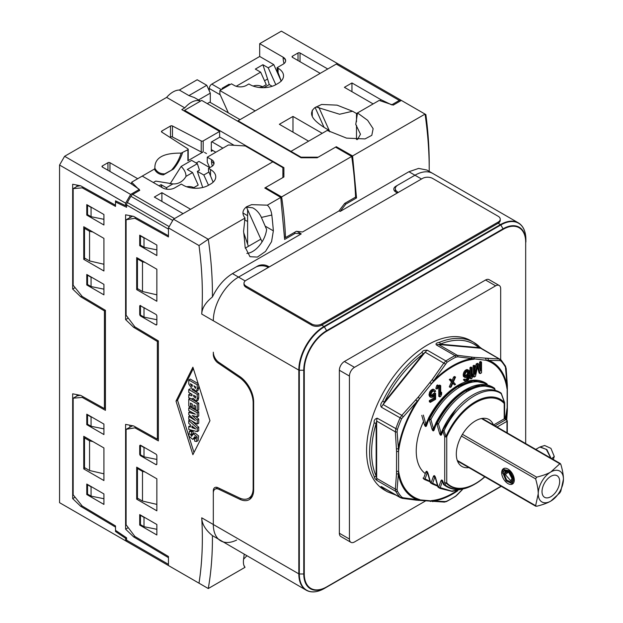 <?xml version="1.0" encoding="UTF-8"?>
<svg xmlns="http://www.w3.org/2000/svg" width="623" height="623" viewBox="0 0 623 623"><rect width="100%" height="100%" fill="white"/><g stroke="black" fill="none" stroke-linecap="round" stroke-linejoin="round"><path stroke-width="0.93" d="M253.647 488.175L253.148 488.471A21.392 12.351 60 0 1 248.717 498.26A21.392 12.351 60 0 1 239.341 497.894L217.918 487.692A7.133 4.12 -120 0 0 214.795 487.575A7.133 4.12 -120 0 0 213.315 490.838L213.315 524.504A35.651 20.582 120 0 0 220.706 540.826A35.651 20.582 -60 0 1 213.315 524.504L213.315 493.066A8.558 4.937 60 0 1 215.091 489.148A8.558 4.937 60 0 1 218.844 489.296L239.847 499.303A21.392 12.351 -120 0 0 249.223 499.662A21.392 12.351 -120 0 0 253.647 489.873L253.647 401.96A21.392 12.351 60 0 0 239.847 376.588L218.844 362.345L217.918 362.882A7.133 4.12 60 0 1 213.315 354.425L213.315 352.197A8.558 4.937 -120 0 0 218.844 362.345M398.268 192.437L397.326 191.791A8.558 4.937 180 0 1 395.325 188.613A8.558 4.937 180 0 1 397.832 185.124L414.973 175.227A35.651 20.582 -60 0 1 432.798 173.459A35.651 20.582 120 0 0 414.973 175.227L421.53 179.011M132.613 425.758L126.103 429.325L134.911 427.83L158.367 440.897L158.367 340.913L134.911 326.896L126.103 315.23L126.103 219.755L134.911 218.26L168.451 236.95L168.451 227.909L199.002 245.548A349.347 201.696 -120 0 1 201.727 314.07C201.945 308.245 205.504 302.537 212.42 296.953C217.552 286.432 224.233 278.652 232.472 273.606L238.523 277.095L257.603 266.083A7.133 4.12 180 0 1 267.228 265.842L267.228 266.917A8.558 4.937 0 0 0 255.671 267.205L238.523 277.095A35.651 20.582 120 0 0 213.315 320.759L298.814 370.117A0.716 0.413 0 0 0 299.32 370.241L299.32 573.985A35.441 20.458 120 0 0 324.381 588.455L324.381 588.455C317.309 592.387 311.251 592.964 306.197 590.183A35.651 20.582 120 0 0 312.411 591.85M267.22 266.909L268.342 267.454M251.248 497.933A21.392 12.351 60 0 1 249.13 498.018M500.822 486.586A0.716 0.413 -120 0 0 500.83 486.579L324.381 588.455L500.83 486.579A35.441 20.458 -60 0 0 500.869 486.555M525.68 443.568L525.68 242.292A0.716 0.413 0 0 0 525.882 242.004L525.882 239.434A35.441 20.458 120 0 0 500.83 224.965L324.381 326.834A35.441 20.458 -60 0 0 299.32 370.241L303.767 370.241A32.295 18.643 120 0 1 326.6 330.688L503.049 228.82L500.83 224.965A0.716 0.413 60 0 0 500.471 224.584L498.159 223.252L321.709 325.12A7.133 4.12 180 0 1 311.625 325.12L246.085 287.289A7.133 4.12 180 0 1 243.998 284.376L243.998 283.208A7.133 4.12 0 0 0 246.085 286.121L311.625 323.96A7.133 4.12 0 0 0 321.709 323.96L498.159 222.084A7.133 4.12 0 0 0 500.246 219.179A7.133 4.12 0 0 0 498.159 216.267L432.619 178.427A7.133 4.12 0 0 0 422.534 178.427L246.085 280.303A7.133 4.12 0 0 0 243.998 283.208M457.539 386.081A1.425 0.849 -121.5 0 0 456.791 386.034C467.663 379.532 477.101 378.418 485.115 382.709L472.499 380.443L457.539 386.081C446.286 393.175 436.793 403.961 429.052 418.446L428.523 418.158A1.425 1.425 0 0 0 428.46 418.29L428.46 418.29A1.425 1.059 -158.4 0 1 428.531 418.158L426.249 424.559C425.564 426.163 425.431 426.054 425.844 424.224L427.978 419.536M423.025 478.067L423.601 478.402L425.836 472.102C426.482 470.684 427.214 471.105 428.024 473.363L430.586 482.436L431.163 482.763L433.398 476.463C434.044 475.053 434.776 475.474 435.586 477.724L438.148 486.797L438.724 487.131L440.959 480.831C441.606 479.422 442.338 479.835 443.148 482.093L443.732 484.258L444.721 482.514L444.721 436.684L442.774 431.124L441.668 434.433C440.983 435.82 440.251 435.399 439.488 433.172L436.918 424.099L436.341 423.765L434.106 430.065C433.421 431.459 432.689 431.038 431.926 428.803L429.356 419.731A1.425 0.825 -60 0 1 429.629 418.781C437.354 404.311 446.847 393.526 458.115 386.416L473.075 380.778L486.602 383.612A1.425 1.191 -56.5 0 1 487.124 384.734A1.425 0.483 -15.2 0 0 487.241 384.453A1.425 0.483 -15.2 0 0 487.1 384.313M465.101 390.45A1.425 0.849 -121.5 0 0 464.361 390.395C475.224 383.893 484.663 382.787 492.676 387.078L480.068 384.812L465.101 390.45C453.848 397.536 444.355 408.322 436.614 422.815L436.084 422.526L433.81 428.92C433.125 430.532 432.993 430.423 433.406 428.593L435.539 423.905M443.148 482.093A1.425 0.498 165.2 0 1 442.774 481.875L443.366 484.055A1.425 0.483 164.7 0 0 443.732 484.258A1.425 1.106 30.5 0 0 444.993 484.873C454.829 492.279 466.993 490.558 481.47 479.718L484.865 476.852A50.105 28.931 -60 0 1 482.981 478.487A50.105 28.931 -60 0 1 446.348 483.183A0.716 0.576 -43.1 0 0 446.738 482.88L446.738 436.684L444.721 436.684A1.425 0.825 0 0 0 446.738 436.684A49.388 28.518 -60 0 1 504.209 403.502A1.425 0.825 0 0 0 504.622 402.917A1.425 0.825 0 0 0 504.521 402.606L501.281 393.744C486.353 382.865 456.947 402.006 444.059 430.805L442.774 431.124A1.425 1.044 -160.3 0 1 442.494 429.948L441.372 433.289C440.687 434.901 440.554 434.784 440.967 432.954L438.452 423.804A1.425 0.444 -16.6 0 1 436.918 424.099A1.425 0.825 -60 0 1 437.19 423.149C444.915 408.672 454.408 397.887 465.677 390.785L480.637 385.139L494.164 387.973A1.425 1.191 -56.5 0 1 494.21 388.004L492.676 387.078M431.926 428.803A1.425 0.498 -14.8 0 0 433.406 428.593L430.89 419.435A1.425 0.444 -16.6 0 1 429.356 419.731L428.78 419.396L426.545 425.704C425.852 427.09 425.127 426.669 424.356 424.442A1.425 0.498 -14.8 0 0 425.844 424.224L423.329 415.066M429.932 481.252L425.096 478.923A1.425 1.059 21.6 0 1 423.601 478.402A1.425 0.825 120 0 0 423.874 479.04L424.87 479.648L423.874 479.04A1.425 1.137 -56.8 0 0 425.096 478.923L427.292 472.577C426.802 471.634 426.965 471.728 427.767 472.865M428.024 473.363A1.425 0.498 165.2 0 1 427.651 473.145L430.228 482.257A1.425 0.444 163.4 0 0 430.586 482.436A1.425 0.825 120 0 0 430.859 483.074L431.435 483.401A1.425 1.137 -56.8 0 0 432.658 483.284L434.854 476.938C434.363 475.995 434.527 476.097 435.329 477.234M435.586 477.724A1.425 0.498 165.2 0 1 435.212 477.506L437.79 486.625A1.425 0.444 163.4 0 0 438.148 486.797A1.425 0.825 120 0 0 438.421 487.435L438.997 487.77A1.425 1.137 -56.8 0 0 440.22 487.653L442.416 481.306C441.925 480.364 442.089 480.458 442.891 481.595M425.836 472.102A1.425 1.028 17.3 0 0 427.292 472.577L427.565 472.857M427.168 472.063L427.651 473.145M437.494 485.621L432.658 483.284A1.425 1.059 21.6 0 1 431.163 482.763A1.425 0.825 120 0 0 431.435 483.401L430.859 483.074A1.425 1.137 -56.8 0 1 430.392 482.397M433.398 476.463A1.425 1.028 17.3 0 0 434.854 476.938L435.127 477.226M434.729 476.431L435.212 477.506M465.404 488.37L451.73 491.126L440.22 487.653A1.425 1.059 21.6 0 1 438.724 487.131A1.425 0.825 120 0 0 438.997 487.77L438.421 487.435A1.425 1.137 -56.8 0 1 437.953 486.758M440.959 480.831A1.425 1.028 17.3 0 0 442.416 481.306L442.688 481.587M442.291 480.8L442.774 481.875M443.49 484.188A1.425 1.137 -49.3 0 0 443.81 484.756C454.151 492.489 466.697 490.807 481.462 479.718A1.425 0.623 51.7 0 1 481.462 479.718L482.872 478.581M446.356 483.183L444.721 482.514L446.006 483.035L444.993 484.873A1.425 1.137 -49.3 0 1 443.81 484.756A1.425 1.425 0 0 1 443.366 484.055M484.717 476.774A49.645 28.666 -60 0 1 446.738 482.88L446.045 482.841M506.725 420.011A1.067 0.615 120 0 0 506.507 419.52A1.067 0.615 120 0 0 505.969 419.575L504.428 418.687A1.425 0.825 180 0 1 504.209 418.851L493.533 425.011M468.823 467.593A27.093 15.645 -60 0 1 461.923 466.471A27.093 15.645 -60 0 1 456.316 454.066A27.093 15.645 -60 0 1 468.138 426.802A27.093 15.645 -60 0 1 489.016 419.544A27.093 15.645 -60 0 1 493.439 424.956M487.186 384.975L487.124 384.734C479.492 379.999 470.124 380.91 459.019 387.483C447.89 394.499 438.514 405.145 430.89 419.435L429.052 418.446A1.425 0.825 -60 0 0 428.78 419.396A1.425 1.059 -158.4 0 1 428.46 418.29L426.194 424.691A1.425 1.028 -162.7 0 1 426.249 424.559M495.036 390.38L494.685 389.102A1.425 0.483 -15.2 0 0 494.802 388.822A1.425 0.483 -15.2 0 0 494.662 388.674M439.488 433.172A1.425 0.498 -14.8 0 0 440.967 432.954L456.052 409.031M434.106 430.065A1.425 1.028 -162.7 0 1 433.756 429.06L436.022 422.659A1.425 1.059 -158.4 0 1 436.092 422.526C443.716 408.19 453.139 397.482 464.361 390.395A1.425 0.849 -121.5 0 0 464.205 390.543C453.092 397.552 443.724 408.213 436.092 422.526A1.425 1.425 0 0 0 436.022 422.659L436.022 422.659A1.425 1.059 -158.4 0 0 436.341 423.765A1.425 0.825 -60 0 1 436.614 422.815L438.452 423.804C446.084 409.513 455.46 398.86 466.572 391.851C477.685 385.279 487.054 384.36 494.685 389.102A1.425 1.191 -56.5 0 0 494.218 388.004M428.523 418.158C436.155 403.829 445.577 393.121 456.791 386.034A1.425 0.849 -121.5 0 0 456.636 386.174C445.531 393.191 436.162 403.852 428.531 418.158M426.187 424.722L426.194 424.691A1.425 1.028 -162.7 0 0 426.545 425.704M441.668 434.433A1.425 1.028 -162.7 0 1 441.318 433.429L442.439 430.065A1.425 1.425 0 0 1 442.494 429.94L442.501 429.932C455.506 401.368 484.048 381.712 500.806 392.879A1.425 1.176 -57 0 1 501.281 393.744L501.242 393.495M442.494 429.94L444.059 430.805L445.967 436.427A50.307 29.047 -60 0 1 504.505 402.629L504.412 402.365M350.913 542.322L340.828 536.496A7.133 4.12 -60 0 1 339.356 533.233L339.356 370.241A7.133 4.12 -60 0 1 344.394 361.504L485.551 280.007A7.133 4.12 -60 0 1 489.117 279.657L499.202 285.474A7.133 4.12 120 0 0 495.635 285.832L354.479 367.329A7.133 4.12 120 0 0 349.433 376.058L349.433 539.059A7.133 4.12 120 0 0 350.913 542.322A7.133 4.12 120 0 0 354.479 541.971L425.439 501.001M500.682 359.58L500.682 288.745A7.133 4.12 120 0 0 499.202 285.474M535.624 478.9L536.637 477.156C542.874 475.606 547.609 473.877 550.841 471.969A17.826 10.287 -60 0 0 538.233 493.798A17.826 10.287 -60 0 0 550.841 501.071L559.828 492.871L560.832 491.126L563.441 479.243A17.826 10.287 -60 0 1 550.841 501.071C547.609 502.987 542.874 504.716 536.637 506.258L535.624 505.681L538.233 493.798C538.233 489.803 537.361 484.834 535.624 478.9L461.433 436.061M482.124 418.422L560.373 463.598L559.828 463.761L560.832 464.345C562.577 470.326 563.449 475.294 563.441 479.243A17.826 10.287 -60 0 0 550.841 471.969L559.828 463.761L481.478 418.531M457.282 460.444L535.624 505.681L535.757 506.234L457.508 461.059M501.686 472.693A8.909 5.148 60 0 1 503.532 468.613A8.909 5.148 60 0 1 510.401 471.004A8.909 5.148 60 0 1 514.287 479.967A8.909 5.148 60 0 1 512.441 484.048A8.909 5.148 60 0 1 505.58 481.665A8.909 5.148 60 0 1 501.686 472.693M550.841 476.33A12.476 7.203 120 0 0 542.688 487.326A12.476 7.203 120 0 0 544.603 497.325A12.476 7.203 120 0 0 550.841 496.71A12.476 7.203 120 0 0 558.995 485.714A12.476 7.203 120 0 0 557.079 475.715A12.476 7.203 120 0 0 550.841 476.33M514.287 479.632L509.91 470.926L503.275 469.392L502.021 472.888L503.111 473.324M503.532 471.455L504.233 470.443L509.77 471.728L513.126 479.095L511.413 482.14L510.362 482.233M550.787 458.061L546.285 449.315L539.868 447.057M550.973 458.17L546.932 449.713L540.281 446.893L544.658 445.5L550.934 448.373L554.275 456.488L553.286 459.509M507.457 471.447L507.457 471.409A1.425 0.825 0 0 0 507.441 471.455L504.186 474.134L505.354 474.609L508.532 471.993A1.425 0.825 0 0 0 508.532 471.993L512.036 478.62M504.272 474.064L505.089 471.704L509.412 472.709L512.044 478.472L510.751 480.769L505.354 474.609M513.126 479.095L513.944 479.772L511.849 483.503L506.141 480.886L503.104 473.511L504.132 470.653L509.559 471.915L512.861 479.142L511.179 482.132L506.616 480.037L504.186 474.134M512.044 478.402L508.695 472.102M357.501 112.942L367.648 120.332L373.13 128.681L371.806 135.323L365.031 138.913L346.575 138.127L327.262 130.402L290.957 151.358L301.041 157.183L318.182 157.183L336.303 146.717L352.579 155.952L425.057 114.102L425.867 114.57A349.347 201.696 60 0 1 429.208 163.296L429.208 169.113A356.481 205.816 -120 0 0 425.057 114.102L401.36 100.42L393.245 105.108L379.181 100.42L357.501 112.942L355.756 124.429L360.468 134.225L357.477 139.591M168.451 227.909L173.49 219.179L272.804 161.84L282.889 167.657L282.889 177.555L264.767 188.014L280.763 197.413L284.633 239.442L295.325 233.267L301.244 233.898L232.472 273.606M201.727 517.814L298.814 573.861A35.651 20.582 120 0 0 306.197 590.183L212.42 535.624C205.512 530.002 201.945 524.068 201.727 517.814A349.347 201.696 -120 0 1 199.002 583.183L168.451 565.544L168.451 556.503L134.911 536.465L126.103 524.8L126.103 429.325M356.496 121.711L356.496 113.518L373.13 103.916L344.394 87.321L351.956 82.96L380.692 99.548L391.657 104.859L399.312 100.443A3.567 2.056 -60 0 1 401.095 100.264L338.079 63.881A3.567 2.056 120 0 0 336.295 64.06L238.025 120.8L290.957 151.358L290.957 151.942L290.957 151.358L308.603 141.172L279.361 124.288L292.974 116.431L292.974 132.146M247.604 209.655L247.604 243.912M212.42 296.953A356.481 205.816 -120 0 0 208.277 239.263L245.003 218.058C241.81 213.806 242.37 210.021 246.677 206.711L251.614 204.648L267.345 205.162L280.763 197.413M199.002 245.548L208.277 239.263L173.49 219.179M267.345 205.162C269.728 207.334 271.223 210.629 271.807 215.028A356.481 205.816 60 0 1 273.349 230.845L271.581 241.623L265.515 251.435L257.385 257.089L249.987 256.699L245.119 247.144A356.481 205.816 -120 0 0 243.577 231.328L245.003 218.058M297.046 231.39L301.244 233.898M339.021 210.808L340.158 211.438L408.922 171.73L418.617 168.412L426.864 170.04L518.297 222.824A35.651 20.582 120 0 0 500.471 224.584L324.022 326.46A0.716 0.413 60 0 1 324.381 326.834L326.6 330.688A0.716 0.413 -120 0 1 326.748 331.187A31.789 18.355 120 0 0 304.273 370.117L304.273 573.861A0.716 0.413 180 0 1 303.767 573.985L303.767 370.241A0.716 0.413 180 0 0 304.273 370.117M397.264 193.021L395.48 191.798A7.133 4.12 0 0 1 393.814 189.151A7.133 4.12 0 0 1 395.901 186.238L414.973 175.227L408.922 171.73M267.228 265.842L269.346 266.87M245.182 280.942L238.523 277.095A35.651 20.582 120 0 0 213.315 320.759L201.727 314.07M217.918 362.882L239.341 377.413A21.392 12.351 -120 0 1 253.148 402.777L253.148 488.471M140.72 305.62A1.425 0.825 60 0 0 140.011 305.55A1.425 0.825 60 0 0 139.716 306.204L139.716 314.358A1.425 0.825 60 0 0 140.72 316.102L155.843 324.832L156.856 324.248L156.856 316.102A1.425 0.825 60 0 0 155.843 314.358L140.471 305.768L143.999 307.809L143.999 317.123L156.856 319.731M156.856 324.248A1.425 0.825 60 0 1 156.56 324.902A1.425 0.825 60 0 1 155.843 324.832M136.686 289.617L156.856 301.259L156.856 269.237L136.686 257.595L136.686 289.617L137.948 288.885M156.856 255.562L156.856 245.08L139.716 235.183L139.716 245.664L156.856 255.562M156.856 524.504L156.856 534.986L139.716 525.088L139.716 514.606L156.856 524.504M136.686 467.164L156.856 478.807L156.856 510.821L136.686 499.179L136.686 467.164M140.72 455.81A1.425 0.825 -120 0 1 139.716 454.066L139.716 445.92A1.425 0.825 -120 0 1 140.011 445.266A1.425 0.825 -120 0 1 140.72 445.336L155.843 454.066A1.425 0.825 -120 0 1 156.856 455.81L156.856 463.964A1.425 0.825 -120 0 1 156.56 464.618A1.425 0.825 -120 0 1 155.843 464.548L140.72 455.81L141.476 455.374M209.967 420.696L192.896 367.188L176.013 401.095L192.896 454.689L209.967 420.696M188.761 406.071L188.761 399.164L197.218 404.047L197.218 410.752L195.529 409.778L195.529 406.001L193.971 405.098L193.971 408.758L192.281 407.785L192.281 404.125L190.451 403.065L190.451 407.045L188.761 406.071M188.761 410.65L188.761 407.87L197.218 412.753L197.218 416.88L192.227 415.51L197.218 419.988L197.218 424.084L188.761 419.201L188.761 416.405L195.388 420.533L188.761 414.614L188.761 412.434L195.388 414.209L188.761 410.65M188.761 423.438L188.761 420.486L197.218 428.102L197.218 431.63L188.761 429.457L188.761 426.498L190.412 427.028L190.412 424.738L188.761 423.438M191.9 427.604L195.684 428.982L191.9 425.906L191.9 427.604L193.13 426.895M190.693 431.311L192.203 430.438L190.934 430.314L189.423 431.186L191.596 431.832L191.596 434.543L190.334 434.075L191.573 436.357L193.403 433.803L197.141 436.871L196.564 441.505L194.68 441.17L194.68 438.475L195.879 437.782M189.423 431.186L188.855 436.108L192.842 439.402L194.664 436.739L195.684 438.748L194.688 438.46L196.198 437.587M197.218 388.627L197.218 384.835L188.761 379.952L188.761 384.079L192.632 389.609L193.223 388.853L196.416 391.509L197.218 388.627L198.729 387.755L197.927 390.637L196.416 391.509M192.375 384.959L192.055 386.61L190.264 383.752L192.375 384.959M195.7 387.039L195.443 388.402L193.893 385.839L195.7 387.039M191.868 395.885L192.102 394.367L188.761 392.435L188.761 389.507L197.218 394.39L197.218 398.665L198.729 397.793L198.005 400.324L196.494 401.196L197.218 398.665M192.102 395.325C191.347 395.893 190.233 395.66 188.761 394.632L188.761 397.824L192.491 399.086L192.935 398.237L196.494 401.196M190.28 393.759L188.761 394.632L190.272 393.759L192.102 394.624M193.621 396.244L195.435 398.074L195.7 396.438L193.621 395.239L193.621 396.244L194.485 395.737M126.103 219.755L132.613 216.189M139.716 245.664L140.471 245.228L140.471 235.915L143.999 237.947L143.999 247.261L140.471 245.228M134.911 218.26L135.946 217.668M135.946 427.23L134.911 427.83M139.716 525.088L140.471 524.652L143.999 526.692L143.999 517.37L140.471 515.338L140.471 524.652M136.686 499.179L137.948 498.455M220.706 540.826A35.651 20.582 120 0 0 236.647 540.063M429.2 171.387A356.481 205.816 -120 0 0 429.208 169.113M352.579 155.952L356.52 197.943L355.336 197.257M340.158 211.438L345.82 204.118L356.52 197.943M344.69 203.456L345.82 204.118M294.157 232.581L295.325 233.267M301.041 157.183L301.041 157.759L201.727 100.42L184.579 110.318L184.579 111.19M336.303 146.717L336.303 147.558M212.42 535.624A356.481 205.816 60 0 1 208.277 588.54L245.003 567.335L244.714 566.977M246.677 555.989L243.585 559.189M243.866 565.256L245.003 567.335C243.577 565.723 243.11 563.021 243.577 559.228A356.481 205.816 -120 0 0 244.193 554.384M199.002 583.183L208.277 588.54M246.84 253.397A19.959 11.526 120 0 0 266.613 229.451L261.395 217.435A19.251 15.482 77 0 0 252.658 207.809L246.116 207.062M246.443 207.077L262.073 241.872M260.85 239.146L245.228 248.164M176.013 401.095L177.524 400.223L193.994 452.5M193.317 368.512L177.524 400.223M191.97 403.945L191.97 406.173L190.451 407.045M195.482 405.97L195.482 407.886L193.971 408.758M188.761 399.164L190.272 398.292L198.729 403.174L198.729 409.879L197.218 410.752M188.761 412.434L190.638 411.655M195.77 416.483L198.729 419.115L198.729 423.212L197.218 424.084M188.761 407.87L190.272 406.998L198.729 411.881L198.729 416.008L197.218 416.88M188.761 426.498L190.412 425.665M191.697 420.899L198.729 427.23L198.729 430.758L197.218 431.63M192.203 430.438L193.107 430.952L193.107 433.67L191.596 434.543M195.443 436.964L194.353 438.53L192.842 439.402M191.682 434.488L192.273 435.321M193.403 433.803L194.913 432.93L198.651 435.999L198.075 440.632L196.564 441.505M198.729 385.473L198.729 387.755M188.761 379.952L190.272 379.08L198.137 383.62M192.094 389.687L198.729 393.518L198.729 397.793M188.761 389.507L190.404 388.713M192.001 384.749L192.367 385.224M195.365 396.251L195.7 396.664M197.218 404.047L198.729 403.174M188.761 416.405L189.992 415.697M197.218 419.988L198.729 419.115M197.218 412.753L198.729 411.881M188.761 420.486L189.875 419.847M197.218 428.102L198.729 427.23M191.596 431.832L193.107 430.952M197.218 384.835L198.324 384.196M197.218 394.39L198.729 393.518M238.025 120.8L238.025 121.376M209.717 167.618L198.947 161.404L196.175 163M153.328 182.5L155.766 181.098L172.945 183.91A19.959 16.05 77 0 0 176.8 183.606A19.959 16.05 77 0 0 186.012 176.364C185.973 172.844 184.346 169.534 181.137 166.442L191.643 160.384L197.359 163.685L187.282 169.503L192.585 172.571L198.2 185.078L193.839 187.593L192.001 188.021M181.137 166.442L170.079 183.871M131.648 184.128L131.648 182.212L142.239 176.099L162.634 187.881A8.558 4.937 0 0 0 174.736 187.881L181.293 184.097L183.302 185.257A17.826 10.287 0 0 0 208.51 185.257L210.527 184.097A17.826 10.287 0 0 0 215.753 176.815A17.826 10.287 0 0 0 210.527 169.542L208.51 168.374L208.51 170.18A3.567 2.056 60 0 0 208.97 172.112L212.926 181.737A17.826 10.287 180 0 1 213.268 182.056M80.266 185.74L77.197 186.285L73.171 188.613L82.244 187.85L115.512 206.392L115.512 202L116.618 201.369M73.171 188.613L73.171 285.248L82.244 296.493L105.435 310.347L105.435 410.339L82.244 397.419L73.171 398.183L73.171 494.818L82.244 506.063L115.512 525.944L115.512 530.329L126.609 537.851L126.609 540.18L168.451 564.337L168.451 557.678L133.665 536.894L125.597 529.161L125.597 424.38L133.665 425.961L157.362 439.168L157.362 341.482L133.665 327.324L125.597 319.591L125.597 214.81L133.665 216.391L168.451 235.774L168.451 229.116L126.609 204.959L126.609 207.288L115.512 202M312.263 115.964L312.263 110.201M318.774 107.179L329.855 131.858M324.077 127.404L315.129 107.483M130.908 543.871L172.75 568.028L130.908 543.871A3.567 2.056 -60 0 1 130.908 543.871L172.75 568.028A3.567 2.056 120 0 0 172.766 568.036L169.191 565.972A3.567 2.056 120 0 0 169.191 565.972L127.349 541.815A3.567 2.056 -60 0 1 126.609 540.18M208.51 168.374L211.54 166.629A8.558 4.937 0 0 0 214.047 163.14A8.558 4.937 0 0 0 211.54 159.644L207.272 157.183L228.4 144.98L245.291 145.946L272.804 161.84L190.63 209.281L161.894 192.686L154.333 197.055L183.069 213.642L174.533 218.572L132.691 194.415L139.77 190.334L131.648 182.212M132.691 194.415A3.567 2.056 120 0 0 130.908 196.3L127.349 202.475A3.567 2.056 120 0 0 126.609 204.959M127.349 202.475L169.191 226.632L172.75 220.456L130.908 196.3M292.974 116.431L322.216 133.314L328.266 129.818L328.266 130.986M356.496 139.552L356.496 125.254M244.504 219.717L247.604 221.508L247.604 215.683L243.079 213.074M328.266 129.818L324.326 127.544C314.14 120.893 307.1 114.235 314.958 107.584L321.616 104.469L337.09 105.147L352.556 111.244L339.597 114.243L316.063 106.946M356.496 113.518L352.556 111.244M83.755 259.347L83.755 226.741L103.924 238.391L103.924 270.989L83.755 259.347L85.265 258.467M103.924 284.376L103.924 294.85L86.776 284.96L86.776 274.478L103.924 284.376M83.755 468.909L103.924 480.551L103.924 447.953L83.755 436.31L83.755 468.909L85.265 468.037M103.924 434.566L103.924 424.084L86.776 414.194L86.776 424.668L103.924 434.566M86.776 494.53L103.924 504.42L103.924 493.946L86.776 484.048L86.776 494.53L87.539 494.086L87.539 484.772L91.067 486.812L91.067 496.126L87.539 494.086M86.776 204.624L103.924 214.522L103.924 224.996L86.776 215.099L86.776 204.624M86.776 215.099L87.539 214.662L91.067 216.703L91.067 207.389L87.539 205.349L87.539 214.662M86.776 284.96L87.539 284.524L91.067 286.557L91.067 277.243L91.846 277.399M83.28 187.25L82.244 187.85M82.244 397.419L83.28 396.82M73.171 398.183L77.197 395.854L80.266 395.309M86.776 424.668L87.539 424.232L87.539 414.918L91.067 416.958L91.067 426.272L103.924 428.881M129.88 217.575L129.88 215.651M128.245 318.065L125.597 319.591M156.856 294.827L142.488 291.509L137.449 288.597L137.449 258.903L138.205 258.467M145.011 262.4L142.488 261.816L137.449 258.903M142.488 291.509L142.488 261.816M134.755 326.693L133.665 327.324M158.359 340.906L157.362 341.482M158.367 438.584L157.362 439.168M145.011 471.969L142.488 471.385L137.449 468.473L138.205 468.037M156.856 504.389L142.488 501.071L137.449 498.166L137.449 468.473M142.488 471.385L142.488 501.071M128.245 527.634L125.597 529.161M129.88 425.221L129.88 427.144M134.755 536.263L133.665 536.894M156.856 459.439L143.999 456.83L143.999 447.516L144.777 447.672M143.999 447.516L140.471 445.484L140.471 454.798L143.999 456.83M140.72 445.336L139.716 445.92M143.999 517.37L144.777 517.534M156.856 529.293L143.999 526.692M144.777 307.964L143.999 307.809M143.999 317.123L140.471 315.082L140.471 305.768L139.716 306.204M143.999 247.261L156.856 249.87M144.777 238.111L143.999 237.947M380.692 99.548L380.692 100.926M351.956 82.96L351.956 91.69M161.894 192.686L161.894 201.424M207.272 157.183L207.272 162.167L209.741 167.665M202.716 187.492L197.335 171.38L203.814 174.993L208.518 185.257M159.044 185.802L161.061 184.642L162.003 187.515M197.359 163.685L199.477 170.149L197.335 171.38M186.012 176.364L192.585 172.571M161.061 184.642L166.372 187.702L172.945 183.91M166.372 187.702L167.057 189.236M186.674 186.783A17.826 14.329 -103 0 1 193.839 187.593M203.814 174.993L208.939 172.034M243.757 232.846L248.375 246.35M200.474 101.144A19.959 11.526 120 0 0 184.782 107.88L166.629 97.398L64.597 156.303L130.643 194.438L125.597 203.168L59.559 165.04L64.597 156.303M105.435 408.018L104.423 408.602L80.725 395.403L72.665 393.814L72.665 498.602L80.725 506.328L115.512 527.113L115.512 531.489L125.597 538.334L125.597 540.803L59.559 502.675L59.559 165.04M209.289 90.903L209.289 88.489A3.567 2.056 -60 0 1 211.804 84.121L259.698 56.475L259.698 43.665L281.378 31.15L337.339 63.46L327.76 68.989L300.029 52.978L300.029 61.708M197.187 79.76L179.346 90.055L188.925 95.592L206.766 85.289L197.187 79.76M166.629 97.398A19.959 11.526 -60 0 1 179.346 90.055M184.782 107.88L181.807 109.593L219.623 131.422L203.184 140.907A1.425 0.825 0 0 1 201.221 140.938L172.462 125.986L172.462 136.99L201.221 151.942A1.425 0.825 0 0 0 203.184 151.911L187.897 160.742A1.067 0.615 0 0 0 188.208 160.298L188.208 149.302A1.067 0.615 0 0 0 187.936 148.889L161.816 132.138A1.425 0.825 180 0 1 161.45 131.585A1.425 0.825 180 0 1 161.863 131.001L170.5 126.017A1.425 0.825 180 0 1 172.462 125.986M187.897 160.742L187.897 149.738A1.067 0.615 0 0 0 188.208 149.302M187.897 149.738L181.129 153.141C163.203 152.884 154.457 157.938 154.893 168.28C156.973 172.15 160.267 174.004 164.776 173.856L163.39 174.884C159.262 174.557 156.264 172.618 154.387 169.082L154.893 168.28M154.387 169.082L137.699 178.715L109.967 162.712L109.967 171.442M130.643 194.438L139.334 189.415L130.137 183.084L102.406 167.073A1.425 0.825 180 0 1 101.993 166.497A1.425 0.825 180 0 1 102.406 165.913L107.95 162.712A1.425 0.825 180 0 1 109.967 162.712M259.698 43.665L283.138 57.199A8.558 4.937 180 0 1 285.646 60.696A8.558 4.937 180 0 1 283.138 64.185L277.087 67.681L278.099 68.257A18.534 10.7 180 0 1 283.527 75.827A18.534 10.7 180 0 1 278.099 83.396L276.082 84.557A18.534 10.7 180 0 1 249.87 84.557L248.857 83.98L246.342 85.429A8.558 4.937 180 0 1 234.24 85.429L231.468 83.832L219.872 90.53L219.872 93.66A1.425 0.825 -120 0 0 220.051 94.431L228.337 112.88M219.872 90.53L255.165 110.902L319.692 73.646A0.716 0.413 0 0 0 319.692 73.062L292.467 57.347A1.425 0.825 180 0 1 292.055 56.763A1.425 0.825 180 0 1 292.467 56.179L298.012 52.978A1.425 0.825 180 0 1 300.029 52.978M125.597 203.168L125.597 205.645L126.609 205.06M104.423 408.602L104.423 310.924L80.725 296.766L72.665 289.033L72.665 184.252L80.725 185.833L115.512 205.216L115.512 200.84L125.597 205.645M125.597 540.803L130.643 543.715M342.377 66.365L337.339 63.46M116.446 530.96L115.512 531.489M182.508 152.845C180.506 158.803 177.508 164.199 173.513 169.043L163.39 174.884M219.623 131.422L219.623 137.239L211.306 142.044L211.306 151.358L212.817 150.486M206.509 153.538L204.5 152.394L206.509 153.538M222.894 88.778L222.068 88.302L229.124 84.222L229.389 85.032M259.698 56.475L273.77 64.597L281.16 81.06M275.818 84.712L268.217 67.798L262.898 64.722L267.579 79.012A71.295 41.165 60 0 1 269.229 84.564L272.196 86.278M206.766 85.289L210.294 93.146L198.496 99.96M210.294 93.146L210.294 102.46M200.513 101.121L194.384 97.585L188.925 95.592M273.77 64.597L268.217 67.798M262.898 64.722L255.337 69.091L260.655 72.159L236.203 86.278M229.957 84.705L229.124 84.222M260.655 72.159L266.27 84.658L262.626 86.768A18.534 14.905 -103 0 0 254.192 85.756A18.534 14.905 -103 0 0 253.117 86.052M259.448 87.5L262.626 86.768M269.229 84.564L263.825 87.679M281.261 81.177L278.099 72.642L278.099 68.257M277.087 67.681L277.087 68.195A8.558 4.937 -120 0 0 278.099 72.642M105.427 310.347L104.423 310.924M81.909 296.081L80.725 296.766M103.924 473.83L89.556 470.513L84.51 467.6L84.51 437.914L85.522 437.33M92.913 441.598L89.556 440.827L84.51 437.914M89.556 470.513L89.556 440.827M91.846 417.114L91.067 416.958M91.067 426.272L87.539 424.232M91.067 496.126L103.924 498.735M91.846 486.968L91.067 486.812M80.725 506.328L81.909 505.65M72.665 498.602L75.087 497.201M76.948 394.655L76.948 396.002M75.087 287.631L72.665 289.033M76.948 186.433L76.948 185.093M92.913 232.029L89.556 231.258L84.51 228.345L85.522 227.761M103.924 264.261L89.556 260.944L84.51 258.031L84.51 228.345M89.556 231.258L89.556 260.944M103.924 289.165L91.067 286.557M91.067 277.243L87.539 275.21L87.539 284.524M91.067 207.389L91.846 207.545M103.924 219.312L91.067 216.703M126.524 537.797L125.597 538.334M173.513 169.043L164.776 173.856M169.939 137.348L170.5 137.021A1.425 0.825 180 0 1 172.462 136.99M171.73 169.845C176.052 165.017 179.183 159.441 181.129 153.141M265.499 188.45L265.499 187.593L283.901 176.971L283.901 174.058L282.889 173.482M301.041 157.759L317.169 157.759L335.571 147.137L351.707 156.451A356.481 205.816 60 0 1 355.585 197.117L344.745 203.371L338.85 211.026L302.552 231.982L296.353 231.312L285.513 237.573L284.532 237.005M265.499 187.593L281.627 196.907L351.707 156.451M184.579 110.318L283.901 167.657L283.901 176.971M240.042 119.632L209.787 102.172L207.272 103.628M219.623 136.951L234.092 145.307M222.894 148.157L211.804 141.756M215.838 152.23L211.306 149.613M281.627 196.907A356.481 205.816 60 0 1 285.513 237.573M500.246 219.179L500.246 220.34A7.133 4.12 180 0 1 498.159 223.252L498.159 222.084M382.047 487.085L382.055 487.093A7.133 4.12 -60 0 1 381.455 486.602C380.458 486.431 380.871 487.015 382.67 488.346A86.27 49.809 -60 0 0 387.467 491.812L384.446 490.067A86.27 49.809 -60 0 1 366.581 450.577A86.27 49.809 120 0 1 404.234 363.754A86.27 49.809 120 0 1 470.715 340.641L473.737 342.393A86.27 49.809 -60 0 1 478.534 345.858A1.425 1.153 -48.4 0 1 478.69 345.967L478.69 345.967A1.425 1.153 -48.4 0 1 478.752 347.618L480.621 348.241A7.133 4.12 -60 0 1 481.672 348.569L500.861 359.79L499.319 359.035L473.605 357.337L457.251 355.281L455.008 355.694A86.27 49.809 120 0 0 445.912 360.951L443.864 363.007L432.191 379.656L418.15 397.217L401.796 415.339L400.052 417.994A86.27 49.809 120 0 0 395.776 428.912L395.356 431.856L396.571 451.278L396.524 473.651L395.356 489.141L395.776 491.352A86.27 49.809 120 0 0 400.052 497.333L402.1 498.322L416.148 500.144L444.339 502.091L446.613 501.507L455.717 496.251L457.632 494.483M374.213 476.525C374.337 477.903 375.326 479.266 377.18 480.621A7.133 4.12 120 0 1 376.658 478.339L376.16 476.128A1.425 1.075 155.8 0 1 374.213 476.525A86.27 49.809 120 0 1 369.603 452.321A86.27 49.809 120 0 1 374.213 422.783A1.425 0.444 -163.5 0 0 376.16 423.274L376.658 421.062A7.133 4.12 -60 0 1 377.18 418.173C374.789 418.96 373.8 420.494 374.213 422.783M384.009 488.222A1.425 1.153 131.6 0 1 382.67 488.346M506.6 419.583L507.153 410.962L507.153 385.878L505.44 367.103A85.211 49.194 120 0 0 501.219 361.2L500.004 360.6L485.909 360.273L457.749 356.823L455.927 357.15A85.211 49.194 120 0 0 446.94 362.337L431.459 383.838L419.661 398.518L401.64 418.687A85.211 49.194 120 0 0 397.419 429.473L397.108 431.848L398.588 451.278L398.588 471.113L397.108 489.382L397.419 491.15A85.211 49.194 120 0 0 401.64 497.053L403.065 497.769L417.114 499.623L433.577 501.087L445.313 501.546L446.94 501.102A85.211 49.194 120 0 0 455.927 495.916L462.235 489.639M425.345 473.628A51.693 29.842 -60 0 1 423.554 421.452M477.444 367.079L479.118 373.021L480.131 373.605L481.524 372.803L481.524 362.088L480.512 361.511L479.585 362.041L480.59 362.625L480.59 371.059L478.433 363.871L477.42 363.295L476.182 364.003L475.03 369.182M476.182 364.003L477.195 364.587L475.03 374.267L475.03 365.841L474.017 365.257L473.091 365.794L473.091 376.502L474.103 377.086L475.489 376.284L477.81 365.374L480.131 373.605M479.585 362.041L479.585 367.71M471.938 367.625L470.926 367.04L469.999 367.578L469.999 378.286L471.011 378.87L471.938 378.332L472.865 376.206L472.865 374.384L471.938 376.51L471.938 367.625L471.011 368.162L471.011 378.87M468.846 370.319L467.063 369.501L465.513 370.163L463.971 371.97L463.2 374.47L463.504 376.565L465.755 377.803L467.297 377.141L468.994 375.015L468.379 378.566L466.526 380.318L465.288 379.664L464.517 380.116L465.132 381.354L466.682 381.369L468.846 379.212L469.773 375.03L469.617 371.923L468.846 370.319L466.526 370.747L464.976 372.554L464.205 375.046L464.976 377.569M467.756 376.736L466.907 378.706L465.342 379.75M465.288 379.664L464.283 379.088L463.504 379.532L465.132 381.354M452.75 383.324L454.619 384.913L455.545 384.375L453.38 381.985L455.545 377.086L454.619 377.624L452.921 381.564L451.216 379.586L450.289 380.123L452.454 382.514L450.289 387.413L451.216 386.875L452.921 382.935L454.619 384.913M455.545 377.086L454.541 376.502L453.614 377.04L452.08 380.591M451.216 379.586L450.211 379.002L449.284 379.539L451.449 381.938L449.284 386.828L450.289 387.413M440.702 385.653L439.698 385.069L438.771 385.606L438.771 396.321L439.776 396.898L440.702 396.368L441.637 394.234L441.637 392.412L440.702 394.546L440.702 385.653L439.776 386.19L439.776 396.898M435.602 393.386L433.289 395.636L431.739 396.298L430.812 395.013L431.739 392.202L433.289 391.08L434.363 391.135L434.675 391.867L435.602 391.337L434.831 389.959L434.06 389.718L432.354 390.473L430.812 392.28L430.041 394.772L430.345 396.649L430.812 397.295L432.354 397.31L434.831 394.974L434.831 398.619L430.345 401.204L430.345 402.349L435.602 399.312L435.602 393.386L434.597 392.802L430.999 395.66M433.553 391.018L434.675 391.867M434.831 389.959L432.276 389.359L429.8 391.696L429.029 395.107L429.8 396.711L430.812 397.295M433.826 396.306L433.826 398.035L429.34 400.62L429.34 401.765L430.345 402.349M438.545 385.536L437.533 384.952L436.762 385.403L435.835 388.441L436.84 389.025L437.611 388.581L438.545 385.536L437.767 385.98L436.84 389.025M467.632 371.339L467.375 374.112L465.101 375.973M382.67 401.204C380.591 403.611 380.186 405.628 381.455 407.263A7.133 4.12 120 0 1 383.098 404.545L384.477 402.045L382.67 401.204A86.27 49.809 -60 0 1 421.888 352.416C422.363 350.842 424.17 350.103 427.316 350.212L445.912 360.951A1.425 0.763 -123.6 0 1 446.94 362.337M439.316 342.354C436.365 342.891 435.399 343.756 436.411 344.963A7.133 4.12 120 0 1 438.561 344.488L440.181 344.169A1.425 0.934 -112.3 0 0 439.316 342.354A86.27 49.809 -60 0 1 473.737 342.393L481.672 348.569M421.888 352.416A1.425 0.701 -126.6 0 1 423.04 354.066L425.166 352.213A7.133 4.12 -60 0 1 427.316 350.212M481.524 362.088L480.59 362.625M473.091 365.794L474.103 366.371L474.103 377.086M475.03 365.841L474.103 366.371M478.433 363.871L477.195 364.587M465.132 376.113L465.132 374.057L465.903 372.468L467.452 371.355L468.379 371.503L468.846 373.286L467.92 375.412L466.37 376.533L465.132 376.113M469.999 367.578L471.011 368.162M471.938 373.847L472.865 374.384M463.504 376.565L464.517 377.149M463.2 375.607L464.205 376.191M463.2 374.47L464.205 375.046M463.504 373.146L464.517 373.73M463.971 371.97L464.976 372.554M464.742 370.841L465.755 371.425M465.513 370.163L466.526 370.747M466.292 369.719L467.297 370.303M467.063 369.501L468.068 370.085M463.66 380.123L464.672 380.708M463.504 379.532L464.517 380.116M465.521 380.046L466.059 380.357M465.513 379.734L466.526 380.318M466.44 379.205L467.452 379.781M466.907 378.706L467.92 379.29M467.375 377.982L468.379 378.566M467.678 377.117L468.691 377.702M468.06 376.479L468.846 376.931M465.194 376.16L465.903 376.572M465.365 375.949L466.37 376.533M466.44 375.326L467.452 375.91M466.907 374.828L467.92 375.412M467.375 374.112L468.379 374.688M467.678 373.473L468.691 374.057M467.834 372.702L468.846 373.286M467.834 372.017L468.846 372.601M467.678 371.425L468.691 372.009M451.449 381.938L452.454 382.514M449.284 379.539L450.289 380.123M453.614 377.04L454.619 377.624M438.771 385.606L439.776 386.19M440.702 391.875L441.637 392.412M436.762 385.403L437.767 385.98M433.515 393.425L434.519 394.009M432.892 394.468L433.904 395.052M429.34 400.62L430.345 401.204M433.826 398.035L434.831 398.619M429.34 396.064L430.345 396.649M429.029 395.107L430.041 395.691M429.029 394.195L430.041 394.772M429.34 392.872L430.345 393.456M429.8 391.696L430.812 392.28M430.579 390.566L431.583 391.151M431.35 389.889L432.354 390.473M432.276 389.359L433.289 389.936M433.047 389.141L434.06 389.718M431.202 395.987L431.739 396.298M431.35 395.589L432.354 396.173M432.276 395.052L433.289 395.636M219.942 488.658L218.844 489.296M501.063 486.205L326.748 586.843A0.716 0.413 60 0 1 326.6 587.17A32.295 18.643 -60 0 1 303.767 573.985L299.32 573.985A0.716 0.413 0 0 1 298.814 573.861L298.814 370.117A35.651 20.582 -60 0 1 324.022 326.46L321.709 325.12L321.709 323.96M241.062 498.602L239.847 499.303M324.381 588.455L501.274 486.322M326.748 586.843A31.789 18.355 -60 0 1 304.273 573.861M525.68 242.292A31.789 18.355 -60 0 0 503.197 229.311L326.748 331.187M522.845 227.372A35.651 20.582 120 0 0 518.297 222.824C523.227 225.806 525.757 231.343 525.882 239.434M503.197 229.311A0.716 0.413 -120 0 0 503.049 228.82A32.295 18.643 -60 0 1 525.882 242.004M424.356 424.442L421.794 415.362M504.209 418.851L504.209 403.502A1.425 1.145 -42.4 0 0 504.505 402.629M458.115 386.416A1.425 0.849 58.5 0 1 459.019 387.483M465.677 390.785A1.425 0.849 58.5 0 1 466.572 391.851M506.982 420.447A1.067 0.615 180 0 1 507.293 420.883A1.067 0.615 180 0 1 506.982 421.319A1.425 0.825 60 0 0 505.969 419.575L495.044 425.883M506.982 432.775L506.982 421.319L497.061 427.043M397.326 191.791L397.326 192.982M349.433 539.059L339.356 533.233M349.433 376.058L339.356 370.241M354.479 367.329L344.394 361.504M495.635 285.832L485.551 280.007M536.637 477.156L462.437 434.317M554.275 456.488L551.713 458.598M503.104 473.511L504.272 473.986L507.41 471.401M513.126 479.04L512.044 478.472M140.72 316.102L141.476 315.666M139.716 314.358L140.471 313.922M155.843 464.548L156.856 463.964M139.716 454.066L140.471 453.63M213.837 490.535L213.315 490.838M253.647 402.489L253.148 402.777M240.26 376.884L239.341 377.413M395.901 186.238L395.901 186.838M265.343 226.219L273.349 230.845M261.395 217.435L271.807 215.028M336.295 64.06L399.312 100.443M210.527 169.542L210.527 175.585M212.342 166.092A12.117 7.001 60 0 1 211.54 161.45L211.54 159.644M211.54 161.45A8.558 4.937 180 0 1 213.899 164.036M203.184 151.911L203.184 140.907M283.138 57.199L283.138 57.721A17.109 9.882 -120 0 0 284.049 63.562M220.223 94.805L209.289 88.489M221.383 89.657L211.804 84.121M267.579 79.012L264.526 80.78M283.138 57.721A8.558 4.937 180 0 1 285.638 60.953M292.467 57.347L292.467 56.179M298.012 52.978L298.012 60.548M102.406 167.073L102.406 165.913M107.95 162.712L107.95 170.281M161.863 132.169L161.863 131.001M170.5 126.017L170.5 137.021M201.221 151.942L201.221 140.938M246.085 286.121L246.085 287.289M311.625 323.96L311.625 325.12M381.455 486.602L400.052 497.333A1.425 1.145 138.2 0 0 401.64 497.053M397.419 491.15A1.425 1.106 150.4 0 1 395.776 491.352L377.18 480.621M478.752 347.618L440.181 344.169A84.845 48.983 120 0 1 478.752 347.618M423.04 354.066L384.477 402.045A84.845 48.983 120 0 1 423.04 354.066M376.16 423.274L376.16 476.128A84.845 48.983 120 0 1 376.16 423.274M403.065 497.769A1.425 1.028 98.2 0 1 402.1 498.322M505.557 418.975A78.521 45.339 120 0 0 507.153 410.962A1.425 0.864 2.7 0 0 507.348 410.557L507.348 385.458L506.18 368.567L505.471 366.106L501.094 359.977A1.425 1.145 -41.8 0 0 500.861 359.79M396.524 473.651A1.425 0.864 -177.3 0 0 398.245 473.838A78.521 45.339 120 0 0 417.114 499.623A1.425 1.082 96.5 0 1 416.148 500.144M432.603 501.616A1.425 1.16 93.5 0 0 433.577 501.087A78.521 45.339 120 0 0 457.703 490.823M505.121 418.726A77.602 44.801 120 0 0 506.982 408.54A1.425 0.825 0 0 0 507.395 407.956M485.403 358.389A1.425 1.121 -84.9 0 1 485.909 360.273A77.602 44.801 120 0 1 506.982 388.697A1.425 0.825 0 0 0 507.395 388.121M430.322 501.437A1.425 1.121 95.1 0 0 431.459 500.596A77.602 44.801 120 0 0 456.394 491.049M396.571 471.113A1.425 0.825 180 0 0 398.588 471.113A77.602 44.801 120 0 0 419.661 499.545A1.425 1.121 95.1 0 1 418.531 500.386M418.15 397.217L419.661 398.518A77.602 44.801 120 0 0 398.588 451.278A1.425 0.825 180 0 1 396.571 451.278M473.605 357.337A1.425 1.121 -84.9 0 1 474.111 359.214A77.602 44.801 120 0 0 431.459 383.838L429.948 382.538M507.348 385.458A1.425 0.779 -2.5 0 1 507.153 385.878A78.521 45.339 120 0 0 488.284 360.094A1.425 1.16 -86.5 0 0 487.645 358.568M415.806 400.044L417.114 401.189A78.521 45.339 120 0 0 398.245 448.755A1.425 0.779 177.5 0 1 396.524 448.685M505.969 368.995A1.425 0.724 -5.2 0 0 506.18 368.567M471.261 357.104A1.425 1.082 -83.5 0 1 471.821 358.63A78.521 45.339 120 0 0 433.577 380.708L432.191 379.656M500.004 360.6A1.425 1.207 -88.9 0 0 499.319 359.035L480.621 348.241L438.561 344.488L457.251 355.281A1.425 1.028 -81.8 0 1 457.749 356.823M455.927 357.15A1.425 0.88 -116.2 0 0 455.008 355.694L436.411 344.963M445.313 364.003L425.166 352.213L383.098 404.545L401.796 415.339L403.065 416.569M401.64 418.687L381.455 407.263M397.419 429.473L377.18 418.173M397.108 431.848A1.425 0.724 174.8 0 1 395.356 431.856L376.658 421.062L376.658 478.339L395.356 489.141A1.425 0.911 -174.2 0 0 397.108 489.382M501.219 361.2A1.425 1.145 -41.8 0 0 501.094 359.977L500.285 359.315M505.44 367.103A1.425 1.106 -29.6 0 0 505.471 366.106M445.313 501.546A1.425 1.207 91.1 0 1 444.339 502.091M446.94 501.102A1.425 0.88 63.8 0 1 446.613 501.507M457.749 494.366L462.461 489.561M215.091 489.148L217.746 487.614M485.115 382.709L486.649 383.643A1.425 1.425 0 0 1 487.241 384.453L487.396 385.022M424.87 479.648L430.104 481.82M430.228 482.257A1.425 1.425 0 0 0 430.812 483.043L431.856 483.682M432.432 484.016L437.665 486.189M437.79 486.625A1.425 1.425 0 0 0 438.382 487.412L439.417 488.05M439.994 488.385L452.111 491.407L466.129 488.152M495.23 390.434L494.802 388.822A1.425 1.425 0 0 0 494.21 388.004M504.622 418.446L504.622 402.917A1.425 1.425 0 0 0 504.552 402.466L501.367 393.565A1.425 1.425 0 0 0 500.806 392.879M504.622 418.438L506.507 419.52L507.293 420.883L507.293 432.954M395.325 191.689L395.325 188.613M503.275 469.392L504.521 468.255M535.764 449.393L539.471 447.252M511.849 483.503L513.554 482.95M504.132 470.653L504.762 470.077M511.179 482.132L511.95 481.883M248.717 498.26L252.377 496.142M193.356 389.188L192.632 389.609M193.099 398.728L192.491 399.086M387.467 491.812L395.971 495.129M382.055 487.093L400.667 497.839M506.764 419.707L507.348 410.557"/></g></svg>
